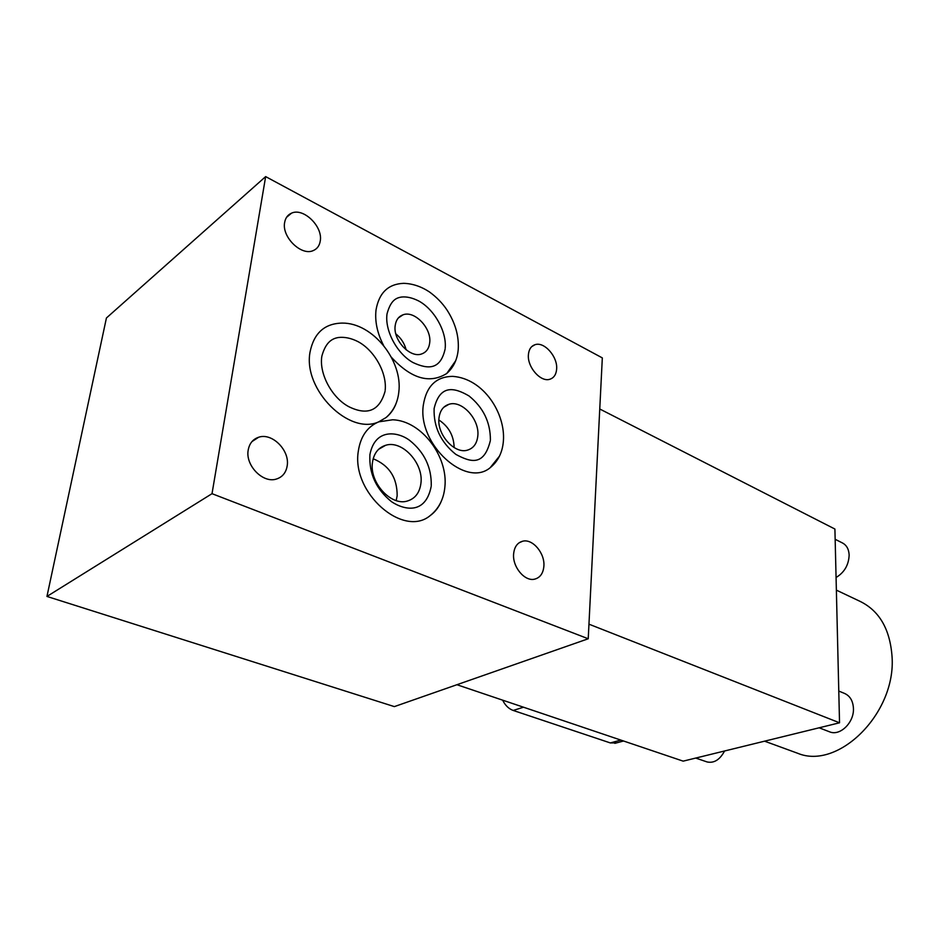 <?xml version="1.0" encoding="UTF-8"?>
<svg xmlns="http://www.w3.org/2000/svg" width="939" height="939" viewBox="0 0 939 939"><rect width="100%" height="100%" fill="white"/><g stroke="black" fill="none" stroke-linecap="round" stroke-linejoin="round"><path stroke-width="1.41" d="M265.655 176.602L602.322 357.9L588.225 638.766L394.357 706.609L46.95 596.441L106.424 317.992L265.655 176.602L212.014 493.679L588.225 638.766M46.95 596.441L212.014 493.679M391.387 357.266C411.176 378.722 429.628 384.133 446.741 373.487C453.49 367.501 457.316 359.52 458.22 349.543C459.077 336.115 455.333 322.922 446.976 309.976C442.422 303.133 436.541 297.088 429.334 291.865C421.048 286.442 412.503 283.601 403.688 283.332C388.218 283.965 379.004 292.862 376.023 309.987C374.755 321.443 377.278 333.275 383.605 345.482M446.741 373.487L455.65 360.776M430.074 515.687C438.771 508.774 443.713 499.196 444.875 486.977C448.243 456.894 421.881 420.836 392.725 419.768L378.793 421.834C367.372 426.658 360.541 436.424 358.322 451.131C351.233 492.752 403.242 538.129 430.074 515.687C435.05 512.119 438.818 507.248 441.365 501.086M386.129 417.479C393.441 411.059 397.667 402.585 398.817 392.044C402.89 361.175 373.123 322.723 342.207 323.086C324.601 323.45 313.872 333.122 310.034 352.102C302.851 389.802 349.437 435.684 378.769 421.811L385.988 417.597C391.023 413.594 394.615 408.242 396.763 401.54M528.422 354.531C527.002 366.926 540.747 382.584 549.925 379.227C553.916 377.877 556.158 374.532 556.627 369.203C557.907 356.832 544.244 341.256 534.984 344.719C531.122 346.057 528.927 349.331 528.422 354.531M513.633 553.81C512.236 566.792 524.748 581.793 534.643 579.152C540.101 577.696 543.176 573.424 543.869 566.334C545.125 553.353 532.648 538.47 522.671 541.216C517.389 542.672 514.384 546.874 513.633 553.81M284.646 222.449C281.583 236.898 301.278 256.183 313.133 250.631C317.1 248.976 319.471 245.783 320.246 241.053C323.122 226.639 303.543 207.425 291.536 213.153C287.757 214.785 285.468 217.883 284.646 222.449M248.225 449.957C245.079 465.321 263.002 483.644 276.395 479.043C282.393 477.118 285.984 472.763 287.158 465.99C290.092 450.626 272.204 432.409 258.648 437.245C252.931 439.17 249.457 443.408 248.225 449.957M490.17 467.716C498.104 461.307 502.518 452.375 503.398 440.931C505.569 413.559 483.738 378.546 452.786 376.375C436.189 376.539 426.365 386.14 423.313 405.167C417.432 444.182 465.885 488.257 490.17 467.716L499.513 456.072M372.466 462.481C369.262 482.446 391.035 506.274 407.291 501.05C415.132 498.668 419.674 492.764 420.918 483.315C423.782 463.361 402.115 439.757 385.6 445.309C378.217 447.68 373.839 453.408 372.466 462.481M373.182 458.76C389.227 465.38 397.22 477.716 397.162 495.78L396.176 500.569M395.19 325.61C392.831 340.071 410.214 358.487 421.681 353.933C426.283 352.278 428.959 348.592 429.686 342.876C431.87 328.439 414.58 310.128 402.984 314.835C398.57 316.478 395.976 320.07 395.19 325.61M395.824 333.861C401.023 338.052 404.463 343.381 406.153 349.836M438.994 417.984C436.67 434.417 454.734 454.499 467.61 450.098C473.561 448.208 476.953 443.525 477.798 436.072C479.888 419.651 461.929 399.732 448.889 404.322C443.22 406.211 439.922 410.766 438.994 417.984M438.877 419.979C448.76 426.552 453.842 435.755 454.136 447.586M588.964 624.177L839.536 722.795L683.169 761.142L456.917 684.719M839.536 722.795L834.912 529.044L599.751 408.993M795.65 752.538L797.716 753.289C838.198 770.32 896.24 713.276 892.05 656.607C890.008 628.895 879.115 610.373 859.361 601.03L836.379 590.138M706.703 761.811L707.102 761.952C714.051 763.407 719.873 759.757 724.579 750.989M829.149 731.657L829.759 731.892C840.205 736.246 854.29 722.373 853.434 708.299C852.976 700.752 849.936 695.764 844.337 693.346L838.785 691.057M836.074 577.497C844.372 572.461 848.739 564.985 849.149 555.031C848.833 549.08 846.532 545.019 842.248 542.859L835.158 539.291M502.647 700.165C505.229 705.4 508.738 708.828 513.199 710.447L610.327 742.925L616.512 742.89M610.327 742.925L620.832 740.085M523.493 707.208L513.199 710.447M431.259 485.592C431.588 467.305 424.381 452.234 409.639 440.379C398.242 431.717 375.084 427.703 369.907 454.64C368.91 473.573 376.14 489.266 391.575 501.731C404.498 510.323 425.66 514.572 431.177 486.461M378.605 449.312L385.6 445.309M385.166 390.307C387.091 372.889 374.438 350.4 358.099 341.679C351.186 338.134 344.554 336.761 338.193 337.535C332.84 338.533 325.915 341.303 321.866 356.104C318.837 373.663 332.042 397.96 348.944 406.751C367.525 415.836 379.567 410.707 385.049 391.352M445.203 348.146C446.788 331.42 434.158 309.26 418.7 300.973C412.244 297.722 406.411 296.419 401.211 297.076C396.892 297.909 390.929 299.365 387.044 313.814C384.544 330.375 397.056 353.745 412.925 362.501C428.665 369.884 440.508 369.426 445.098 349.132M398.371 317.922L402.984 314.835M531.756 346.597L534.984 344.719M519.103 542.789L522.671 541.216M286.548 217.32L291.536 213.153M251.992 441.565L258.648 437.245M490.404 439.839C490.381 422.163 483.28 407.538 469.066 395.988C454.183 387.22 439.886 384.403 434.111 408.547C433.525 426.975 440.778 442.269 455.873 454.406C470.944 462.504 484.078 466.178 490.334 440.673M443.807 407.244L448.889 404.322M764.569 741.176L797.716 753.289M707.102 761.952L695.729 758.066M829.759 731.892L819.137 727.795M623.531 741L614.822 743.348"/></g></svg>
